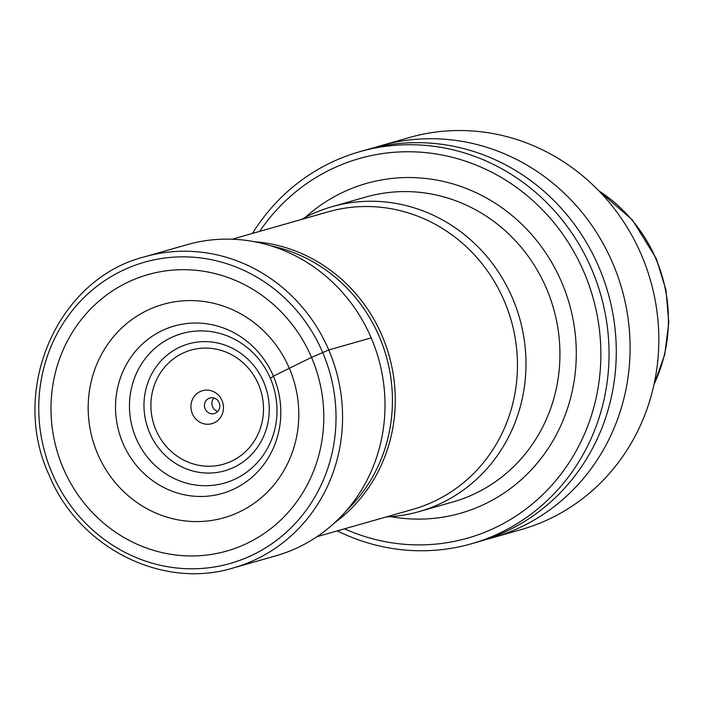 <?xml version="1.0" encoding="UTF-8"?>
<svg xmlns="http://www.w3.org/2000/svg" width="704" height="704" viewBox="0 0 704 704"><rect width="100%" height="100%" fill="white"/><g stroke="black" fill="none" stroke-linecap="round" stroke-linejoin="round"><path stroke-width="1.06" d="M63.263 468.248A143.713 135.802 74.1 0 1 130.83 280.852A143.713 135.802 74.1 0 1 311.529 357.394A143.713 135.802 74.1 0 1 243.954 544.782A143.713 135.802 74.1 0 1 63.263 468.248M371.193 337.858A161.779 152.874 74.1 0 1 275.827 555.826L233.394 567.926A161.779 152.874 -105.9 0 0 328.759 349.958L371.193 337.858A161.779 152.874 74.1 0 0 187.088 244.675L144.654 256.784C57.684 278.564 9.293 389.242 48.998 474.795C78.478 547.527 162.184 589.926 233.394 567.926M270.362 378.33A77.722 73.445 74.1 0 1 222.807 483.516A77.722 73.445 74.1 0 1 136.092 438.284A77.722 73.445 -105.9 0 1 180.18 334.083A77.722 73.445 -105.9 0 1 270.362 378.33L273.39 376.165A87.085 82.289 74.1 0 1 232.443 489.711A87.085 82.289 74.1 0 1 122.954 443.335A87.085 82.289 -105.9 0 1 163.9 329.789A87.085 82.289 -105.9 0 1 273.39 376.165L289.326 368.289A110.95 104.843 74.1 0 1 237.16 512.961A110.95 104.843 74.1 0 1 97.654 453.878A110.95 104.843 -105.9 0 1 149.829 309.197A110.95 104.843 -105.9 0 1 289.326 368.289L311.529 357.394L328.759 349.958A161.779 152.874 -105.9 0 0 144.654 256.784M222.015 400.558A17.151 16.201 74.1 0 1 213.954 422.919A17.151 16.201 74.1 0 1 192.394 413.785A17.151 16.201 74.1 0 1 200.455 391.424A17.151 16.201 74.1 0 1 222.015 400.558M334.664 522.738A154.66 146.15 -105.9 0 0 382.07 335.746A154.66 146.15 -105.9 0 0 254.522 241.745M386.223 516.938A158.541 149.811 -105.9 0 0 418.977 511.632A158.541 149.811 -105.9 0 0 512.442 298.021A158.541 149.811 -105.9 0 0 332.006 206.703A158.541 149.811 -105.9 0 0 301.382 219.481M344.52 528.836A197.366 186.507 -105.9 0 0 549.287 487.978A197.366 186.507 -105.9 0 0 584.003 272.202A197.366 186.507 -105.9 0 0 430.338 153.155A197.366 186.507 -105.9 0 0 259.679 231.378M337.322 530.886A203.843 192.623 -105.9 0 0 471.469 543.77A203.843 192.623 -105.9 0 0 591.633 269.122A203.843 192.623 -105.9 0 0 359.647 151.721A203.843 192.623 -105.9 0 0 252.481 233.429M359.647 151.721L366.89 149.653A203.843 192.623 74.1 0 1 598.875 267.054A203.843 192.623 74.1 0 1 478.711 541.702L471.469 543.77M485.584 539.59A203.843 192.623 -105.9 0 0 492.527 537.759A203.843 192.623 -105.9 0 0 612.691 263.12A203.843 192.623 -105.9 0 0 380.706 145.71A203.843 192.623 -105.9 0 0 373.842 147.822M380.706 145.71L409.438 137.518A203.843 192.623 74.1 0 1 641.414 254.927A203.843 192.623 74.1 0 1 521.25 529.566L492.527 537.759M598.893 190.89A147.506 139.383 74.1 0 1 655.811 258.667A147.506 139.383 74.1 0 1 654.051 384.278M205.154 408.883A8.087 7.647 74.1 0 1 209.924 397.98A8.087 7.647 74.1 0 1 219.129 402.644A8.087 7.647 74.1 0 1 214.359 413.538A8.087 7.647 74.1 0 1 205.154 408.883M213.937 397.989A8.087 7.647 -105.9 0 0 212.573 406.762A8.087 7.647 -105.9 0 0 217.765 411.418M52.131 473.22A156.605 147.981 -105.9 0 0 249.031 556.618A156.605 147.981 -105.9 0 0 322.661 352.422A156.605 147.981 -105.9 0 0 125.761 269.016A156.605 147.981 -105.9 0 0 52.131 473.22M155.971 430.047A59.321 56.056 74.1 0 1 155.945 429.994A59.321 56.056 -105.9 0 1 183.885 352.686A59.321 56.056 -105.9 0 1 258.438 384.287A59.321 56.056 -105.9 0 1 258.465 384.349A59.321 56.056 74.1 0 1 230.525 461.648A59.321 56.056 74.1 0 1 155.971 430.047M149.591 432.731A65.991 62.357 -105.9 0 0 149.618 432.793A65.991 62.357 -105.9 0 0 232.566 467.949A65.991 62.357 -105.9 0 0 263.648 381.946A65.991 62.357 -105.9 0 0 263.622 381.885A65.991 62.357 -105.9 0 0 180.682 346.729A65.991 62.357 -105.9 0 0 149.591 432.731M271.119 245.907A153.674 145.218 74.1 0 1 379.306 336.67A153.674 145.218 74.1 0 1 346.57 510.453M232.162 239.219L328.24 211.816A154.66 146.15 74.1 0 1 504.249 300.898A154.66 146.15 74.1 0 1 413.081 509.282L317.002 536.677M332.006 206.703L365.966 197.023A158.541 149.811 74.1 0 1 546.392 288.341A158.541 149.811 74.1 0 1 546.436 288.429A158.541 149.811 74.1 0 1 452.936 501.952L418.977 511.632M390.826 516.666A171.486 162.043 74.1 0 0 543.902 454.617A171.486 162.043 74.1 0 0 561.686 282.286A171.486 162.043 -105.9 0 0 561.642 282.181A171.486 162.043 -105.9 0 0 305.439 217.29M636.583 225.729A147.022 138.934 -105.9 0 1 655.873 258.72A147.022 138.934 74.1 0 1 667.691 334.796M598.479 190.467L632.394 219.956L656.304 258.65L665.94 289.907L668.8 322.423L664.734 354.605L653.928 384.868"/></g></svg>
